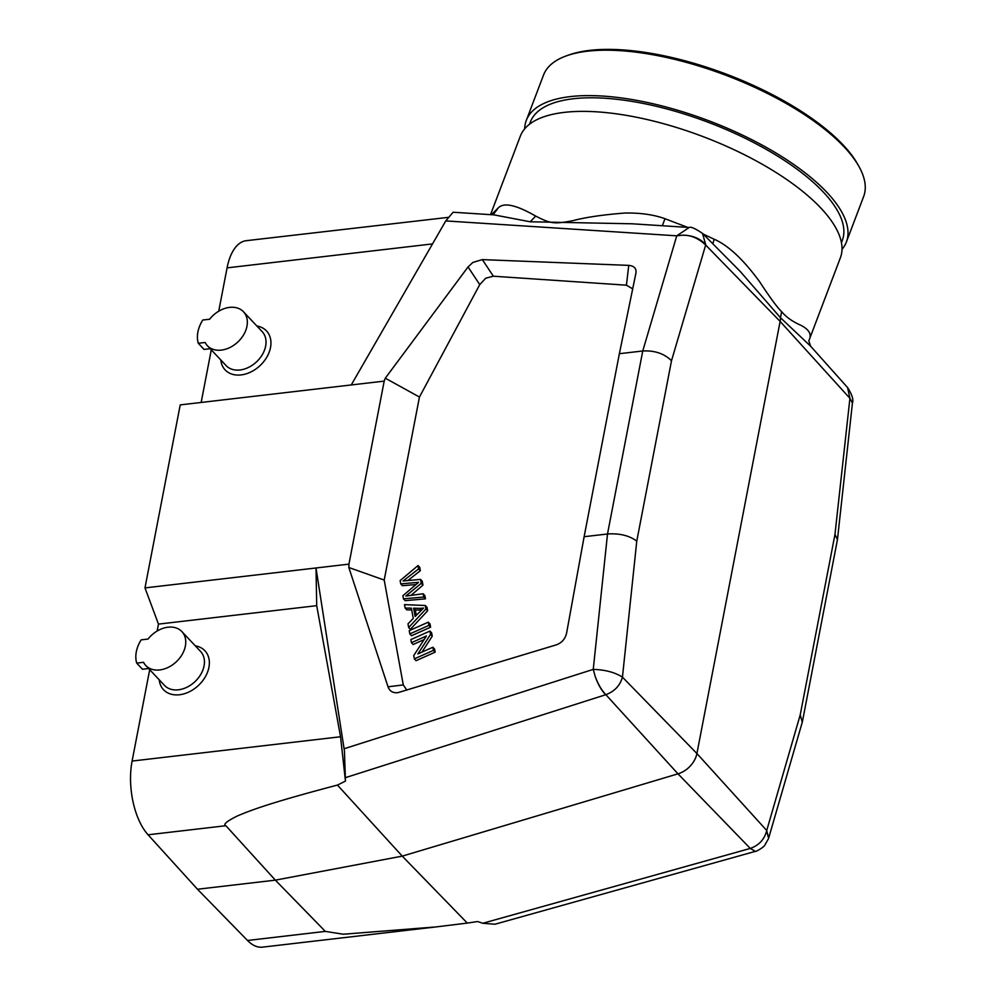 <?xml version="1.0" encoding="UTF-8"?>
<svg xmlns="http://www.w3.org/2000/svg" width="997" height="997" viewBox="0 0 997 997"><rect width="100%" height="100%" fill="white"/><g stroke="black" fill="none" stroke-linecap="round" stroke-linejoin="round"><path stroke-width="1.5" d="M406.851 690.136L403.274 684.914L384.206 580.055L419.45 397.043L479.744 284.619L485.713 278.2L493.341 276.206L626.415 285.192L632.696 288.868M421.93 652.138L432.249 636.186L430.542 634.379L417.905 653.932L432.885 647.24L434.58 649.047L435.153 652.15L416.061 660.675L414.366 658.867L413.755 655.552L426.417 635.986L411.425 642.691L413.119 644.498L424.086 639.6M432.249 636.186L431.639 632.871L429.944 631.064L430.542 634.379M405.131 608.058L404.508 604.631L425.295 605.503L426.99 607.298L427.626 610.8L410.365 629.344L408.67 627.537L407.997 623.848L413.257 618.402L411.4 608.17L405.131 608.058L406.826 609.865L411.724 609.952M409.829 633.918L411.524 635.725L430.604 627.188L430.019 623.948L428.324 622.14L428.909 625.381L409.829 633.918L409.231 630.665L428.324 622.14M425.457 598.848L423.762 597.041L403.449 598.848L405.156 600.655L425.457 598.848L424.859 595.583L423.164 593.776L405.829 596.056L421.257 583.307L422.965 585.114L422.254 581.214L420.547 579.407L421.257 583.307M411.051 595.321L422.965 585.114M407.985 580.416L420.335 570.695L419.737 567.368L418.03 565.561L418.64 568.888L420.335 570.695M403.449 598.848L402.888 595.732L418.59 582.31L400.732 583.893L402.427 585.7L415.936 584.554M403.274 684.914L388.032 686.808L348.838 567.505L348.95 564.128L315.999 567.978L344.439 751.015L345.461 781.1L337.447 785.075L402.252 856.124L677.985 773.834A21.859 16.014 -43.3 0 0 696.915 753.533L766.693 830.464L768.625 838.24L802.261 722.252L800.23 714.837L766.631 830.825C764.4 839.486 758.954 845.356 750.28 848.435L677.985 773.834L605.864 694.697C614.538 691.407 620.072 685.562 622.452 677.15L636.771 541.097C629.219 535.551 619.461 533.183 607.509 533.993L584.13 536.71L566.608 633.07C565.199 639.139 561.573 643.115 555.753 645.022L397.778 692.691M388.032 686.808C389.59 691.12 392.806 693.089 397.666 692.703M345.461 781.1L340.538 736.758L316.71 605.665L158.473 624.11L157.14 631.026M348.95 564.128L384.194 381.116L180.22 404.894L144.976 587.906L315.999 567.978L316.71 605.665M808.816 340.887L810.598 346.171L847.562 387.534L849.918 398.339L780.128 321.408L696.915 753.533L622.452 677.15C614.887 672.339 605.154 669.747 593.252 669.386L344.102 748.759M345.71 777.573L605.678 694.747C601.39 690.335 597.876 684.154 595.122 676.228L593.252 669.386L607.509 533.993L642.753 350.981C654.668 350.346 664.251 353.599 671.504 360.727L636.771 541.097M682.21 235.217C690.56 234.881 698.374 238.146 705.664 245.025L705.714 244.664C700.006 238.32 692.167 235.18 682.21 235.217L676.751 235.828L642.753 350.981L619.374 353.698L584.13 536.71M705.714 244.664L702.499 233.36M689.226 227.478L676.751 235.828L445.759 220.923L453.099 212.236L494.038 214.878L530.167 221.783L632.11 223.789L689.226 227.478C690.834 226.531 695.295 228.525 702.611 233.472L740.273 271.496L780.477 317.731L781.636 311.637C777.348 307.624 769.971 297.592 759.502 281.553C743.276 259.432 728.184 245.324 714.201 239.243L703.197 234.058M662.32 225.746L664.987 218.717C653.621 214.629 640.186 212.735 624.67 213.046C602.599 214.804 585.413 217.334 573.125 220.611C553.796 224.4 550.531 223.59 535.701 216.1L530.167 221.783M493.066 214.816L498.238 207.949C503.697 202.142 516.184 204.859 535.701 216.1M498.238 207.949L491.347 214.704M447.915 217.408L246.234 240.688A54.636 26.483 83.4 0 0 227.079 267.869L218.729 311.201M351.243 384.967L445.759 220.923M384.194 381.116L385.303 378.187L468.042 266.959L479.744 284.619M493.341 276.206L482.349 259.619L472.89 262.423L468.042 266.959M482.349 259.619L628.771 265.376L626.415 285.192M628.771 265.376C634.354 265.95 636.722 268.642 635.862 273.44L635.986 272.655M635.862 273.44L619.374 353.698M419.45 397.043L385.303 378.187M384.206 580.055L348.838 567.505M144.976 587.906L158.473 624.11M149.7 669.685L132.103 761.06A54.636 26.483 83.4 0 0 148.067 834.788L197.481 889.237L247.505 940.47A54.636 26.483 83.4 0 0 262.46 947.15L435.789 926.948L343.317 934.226L325.321 931.397L275.359 880.152L197.481 889.237M159.208 679.792A28.415 20.812 -43.3 0 0 179.522 694.747A28.415 20.812 -43.3 0 0 208.074 670.645A28.415 20.812 -43.3 0 0 195.287 645.844M211.289 349.86L201.157 402.452M337.447 785.075C268.991 803.096 250.222 810.499 237.087 816.082C226.556 821.391 222.817 824.606 225.883 825.715L275.359 880.152L402.252 856.124L467.294 923.085L435.789 926.948M482.797 923.272L750.28 848.435L755.365 851.363L494.948 924.231L482.797 923.272L477.575 921.527L467.294 923.085M802.398 721.703L837.455 539.589L834.963 534.467L800.23 714.837M766.631 830.825L768.612 838.265M755.365 851.363L755.365 851.363C755.763 852.074 764.587 846.615 764.786 845.207L768.488 838.664M671.504 360.727L705.664 245.025L780.128 321.408A21.859 16.014 -43.3 0 0 780.477 317.731L810.598 346.158M712.805 243.767L714.201 239.243M687.743 227.391L664.987 218.717M808.866 340.787L840.396 257.749A171.197 64.493 -159.2 0 0 820.93 208.136A171.197 64.493 -159.2 0 0 650.256 120.276A171.197 64.493 -159.2 0 0 520.309 136.215L490.524 214.654M220.798 359.967A28.415 20.812 -43.3 0 0 241.112 374.922A28.415 20.812 -43.3 0 0 269.664 350.819A28.415 20.812 -43.3 0 0 256.877 326.019M207.401 345.722L226.095 365.587A24.763 18.145 -43.3 0 0 240.015 369.974A24.763 18.145 -43.3 0 0 262.473 354.396A24.763 18.145 -43.3 0 0 262.174 331.64L243.48 311.774A24.763 18.145 136.7 0 1 243.791 334.531A24.763 18.145 136.7 0 1 221.322 350.109A24.763 18.145 136.7 0 1 207.401 345.722A24.763 18.145 136.7 0 1 205.145 342.482L198.278 343.28A31.692 23.218 136.7 0 1 202.765 320.025L209.619 319.227A24.763 18.145 136.7 0 1 229.559 307.388A24.763 18.145 136.7 0 1 243.48 311.774M198.278 343.28L204.061 349.424L210.205 348.701M834.963 534.467L849.918 398.339L852.435 403.05C853.694 399.747 852.074 394.575 847.562 387.534M809.09 340.089C811.944 334.568 809.24 329.646 800.99 325.334C792.615 321.707 786.159 317.133 781.636 311.637M841.456 242.67L842.303 240.427A166.823 62.848 -159.2 0 0 823.323 192.085A166.823 62.848 -159.2 0 0 657.011 106.467A166.823 62.848 -159.2 0 0 530.379 121.995L529.532 124.226M524.671 128.85A171.197 64.493 20.8 0 1 526.291 120.438A171.197 64.493 20.8 0 1 656.238 104.511A171.197 64.493 20.8 0 1 826.912 192.371A171.197 64.493 20.8 0 1 846.391 241.984A171.197 64.493 20.8 0 1 842.016 249.35M846.391 241.984L863.639 196.559A171.197 64.493 -159.2 0 0 859.115 166.786A171.197 64.493 -159.2 0 0 844.16 146.945A171.197 64.493 -159.2 0 0 566.682 55.757A171.197 64.493 -159.2 0 0 543.539 75.024L526.291 120.438M859.115 166.786L857.844 164.505A169.004 63.671 -159.2 0 0 843.088 144.914A169.004 63.671 -159.2 0 0 569.15 54.885L566.682 55.757M145.811 665.547L164.505 685.413A24.763 18.145 -43.3 0 0 178.426 689.799A24.763 18.145 -43.3 0 0 200.883 674.221A24.763 18.145 -43.3 0 0 200.584 651.465L181.89 631.6A24.763 18.145 136.7 0 1 182.202 654.356A24.763 18.145 136.7 0 1 159.732 669.934A24.763 18.145 136.7 0 1 145.811 665.547A24.763 18.145 136.7 0 1 143.556 662.307L136.689 663.105A31.692 23.218 136.7 0 1 141.175 639.85L148.03 639.052A24.763 18.145 136.7 0 1 167.97 627.213A24.763 18.145 136.7 0 1 181.89 631.6M136.689 663.105L142.471 669.236L148.615 668.526M411.425 642.691L410.864 639.588L429.944 631.064M435.153 652.15L433.446 650.343L414.366 658.867M432.885 647.24L433.446 650.343M427.626 610.8L425.931 608.993L408.67 627.537M425.295 605.503L425.931 608.993M419.712 608.369L413.618 608.182L415.126 616.482L423.588 608.07L419.712 608.369L421.37 610.139L415.325 609.99L413.618 608.182M416.285 615.311L415.325 609.99M430.604 627.188L428.909 625.381M400.732 583.893L400.133 580.59L418.03 565.561M418.64 568.888L403.087 580.977L420.547 579.407M423.164 593.776L423.762 597.041M605.864 694.697C601.602 690.273 598.013 684.116 595.109 676.228M132.103 761.06L340.538 736.758M225.883 825.715L148.067 834.788M247.505 940.47L325.321 931.397M432.499 243.916L227.079 267.869M416.21 582.584L417.107 583.544M837.455 539.589L852.435 403.05"/></g></svg>
